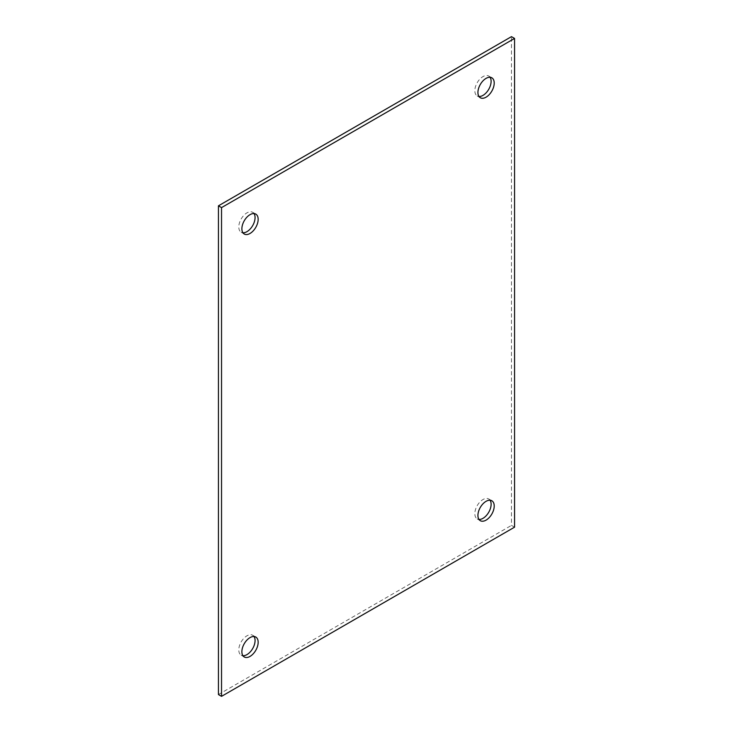 <?xml version="1.0" encoding="UTF-8"?>
<svg xmlns="http://www.w3.org/2000/svg" width="733" height="733" viewBox="0 0 733 733"><rect width="100%" height="100%" fill="white"/><g stroke="black" fill="none" stroke-linecap="round" stroke-linejoin="round"><path stroke-width="0.55" stroke-dasharray="3.67 2.75" d="M254.021 213.569A11.508 6.643 120 0 0 252.683 212.304A11.508 6.643 120 0 0 246.929 212.872A11.508 6.643 120 0 0 239.407 223.015A11.508 6.643 120 0 0 241.175 232.242A11.508 6.643 120 0 0 242.935 232.773M254.021 636.51A11.508 6.643 120 0 0 252.683 635.254A11.508 6.643 120 0 0 246.929 635.823A11.508 6.643 120 0 0 239.407 645.965A11.508 6.643 120 0 0 241.175 655.192A11.508 6.643 120 0 0 242.935 655.714M490.065 500.227A11.508 6.643 120 0 0 488.737 498.971A11.508 6.643 120 0 0 482.974 499.54A11.508 6.643 120 0 0 475.46 509.682A11.508 6.643 120 0 0 477.22 518.909A11.508 6.643 120 0 0 478.979 519.431M490.065 77.286A11.508 6.643 120 0 0 488.737 76.021A11.508 6.643 120 0 0 482.974 76.599A11.508 6.643 120 0 0 475.46 86.741A11.508 6.643 120 0 0 477.22 95.959A11.508 6.643 120 0 0 478.979 96.49M514.557 527.174L511.469 525.387L511.469 36.65M218.443 694.563L511.469 525.387M252.683 212.304L255.78 214.091M252.683 635.254L255.78 637.041M488.737 498.971L491.825 500.758M488.737 76.021L491.825 77.808M241.175 232.242L244.263 234.029M241.175 655.192L244.263 656.979M477.22 518.909L480.317 520.696M477.22 95.959L480.317 97.746"/><path stroke-width="1.1" d="M250.026 233.461A11.508 6.643 120 0 0 257.54 223.318A11.508 6.643 120 0 0 255.78 214.091A11.508 6.643 120 0 0 250.026 214.659A11.508 6.643 120 0 0 242.504 224.802A11.508 6.643 120 0 0 244.263 234.029A11.508 6.643 120 0 0 250.026 233.461M242.935 232.773A11.508 6.643 120 0 0 246.929 231.674A11.508 6.643 120 0 0 254.021 213.569M250.026 656.401A11.508 6.643 120 0 0 257.54 646.259A11.508 6.643 120 0 0 255.78 637.041A11.508 6.643 120 0 0 250.026 637.609A11.508 6.643 120 0 0 242.504 647.752A11.508 6.643 120 0 0 244.263 656.979A11.508 6.643 120 0 0 250.026 656.401M242.935 655.714A11.508 6.643 120 0 0 246.929 654.624A11.508 6.643 120 0 0 254.021 636.51M486.071 520.128A11.508 6.643 120 0 0 493.593 509.985A11.508 6.643 120 0 0 491.825 500.758A11.508 6.643 120 0 0 486.071 501.326A11.508 6.643 120 0 0 478.548 511.469A11.508 6.643 120 0 0 480.317 520.696A11.508 6.643 120 0 0 486.071 520.128M478.979 519.431A11.508 6.643 120 0 0 482.974 518.341A11.508 6.643 120 0 0 490.065 500.227M486.071 97.177A11.508 6.643 120 0 0 493.593 87.035A11.508 6.643 120 0 0 491.825 77.808A11.508 6.643 120 0 0 486.071 78.376A11.508 6.643 120 0 0 478.548 88.528A11.508 6.643 120 0 0 480.317 97.746A11.508 6.643 120 0 0 486.071 97.177M478.979 96.49A11.508 6.643 120 0 0 482.974 95.391A11.508 6.643 120 0 0 490.065 77.286M221.531 207.613L514.557 38.437L514.557 527.174L221.531 696.35L221.531 207.613L218.443 205.826L218.443 694.563L221.531 696.35M218.443 205.826L511.469 36.65L514.557 38.437"/></g></svg>
